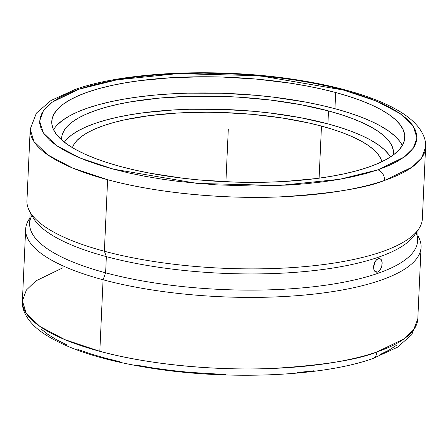 <?xml version="1.0" encoding="UTF-8"?>
<svg xmlns="http://www.w3.org/2000/svg" width="448" height="448" viewBox="0 0 448 448"><rect width="100%" height="100%" fill="white"/><g stroke="black" fill="none" stroke-linecap="round" stroke-linejoin="round"><path stroke-width="0.67" d="M378.039 169.781L404.186 157.08L413.19 148.361L416.959 137.984L413.252 126.185L400.086 113.574L376.499 101.114L343.235 90.003L259.392 75.723L177.71 73.618L116.99 79.817L78.786 89.27A9.05 6.916 -109 0 0 75.365 89.382A9.05 6.916 71 0 1 78.786 89.27L52.388 102.054L43.383 110.774L39.614 121.156L43.327 132.95L56.493 145.566L80.08 158.021L113.344 169.137L197.182 183.417L278.863 185.517L339.584 179.318L377.793 169.865A9.05 6.916 71 0 1 384.563 180.432A9.05 6.916 -109 0 0 377.793 169.865L365.798 173.544L352.481 176.798L337.971 179.598L322.403 181.916L305.934 183.73L288.719 185.03L252.711 186.01L215.768 184.828L179.301 181.524L161.689 179.11L144.721 176.226L128.548 172.889L113.344 169.137L99.238 165.004L86.374 160.53L74.878 155.758L64.859 150.735L56.409 145.505L49.61 140.129L44.531 134.646L41.222 129.114L39.704 123.586L40.006 118.121L42.118 112.762L46.021 107.565L51.677 102.575L59.03 97.854L68.012 93.43L78.786 89.27L90.782 85.596L104.093 82.342L118.608 79.537L134.17 77.218L150.64 75.404L167.86 74.11L203.868 73.125L240.811 74.312L277.273 77.616L294.885 80.024L311.858 82.914L328.026 86.251L343.235 90.003L357.336 94.136L370.199 98.61L381.696 103.382L391.72 108.405L400.17 113.63L406.969 119.011L412.048 124.494L415.358 130.021L416.87 135.548L416.567 141.019L414.456 146.378L410.553 151.575L404.902 156.559L397.544 161.286L388.567 165.704L378.039 169.781M30.156 212.262L29.658 223.283A194.174 57.417 2.6 0 0 105.622 272.821L106.355 256.631A194.174 57.417 2.6 0 0 414.753 234.825L418.695 229.018A197.91 58.526 -177.4 0 1 104.367 251.244A197.91 58.526 2.6 0 0 310.951 266.017A197.91 58.526 2.6 0 0 422.352 218.714L425.6 147.179L421.557 158.038L412.048 167.16L384.563 180.432A197.91 58.526 -177.4 0 1 107.615 179.71A197.91 58.526 -177.4 0 1 30.19 129.226L36.411 113.092L51.005 100.481L75.454 89.348C127.618 70.829 225.742 67.469 303.766 80.987C333.127 85.954 358.064 92.618 378.571 100.974C390.359 105.801 400.103 111.115 407.798 116.911C422.055 127.898 426.339 139.059 425.6 147.179A197.91 58.526 -177.4 0 1 384.563 180.432C365.702 188.182 331.19 193.648 281.019 196.829C231.162 199.248 160.35 194.163 107.615 179.71L104.367 251.244L107.615 179.71L72.587 168.022L47.785 154.907L33.998 141.63L30.19 129.226L26.942 200.76A197.91 58.526 2.6 0 0 104.367 251.244A197.91 58.526 -177.4 0 1 29.652 211.355L33.051 217.493A194.174 57.417 2.6 0 0 106.355 256.631L104.367 251.244L106.355 256.631A194.174 57.417 -177.4 0 1 31.623 214.435M63.045 267.702L35.806 280.946L26.398 290.024L22.4 300.821A197.91 58.526 2.6 0 0 99.82 351.305C152.578 365.764 223.434 370.849 273.308 368.418C323.495 365.232 358.014 359.755 376.852 351.994A9.05 6.922 71 0 1 372.719 358.59A9.05 6.922 -109 0 0 376.852 351.994L404.286 338.733L413.773 329.622L417.81 318.774L421.058 247.24A197.91 58.526 -177.4 0 1 309.658 294.543A197.91 58.526 -177.4 0 1 103.074 279.77L105.622 272.821A194.174 57.417 -177.4 0 1 31.898 215.41M335.681 92.506A176.702 52.254 -177.4 0 1 404.807 137.586A176.702 52.254 -177.4 0 1 305.346 179.816A176.702 52.254 -177.4 0 1 120.893 166.628A176.702 52.254 -177.4 0 1 51.766 121.554A176.702 52.254 -177.4 0 1 151.228 79.318A176.702 52.254 -177.4 0 1 335.681 92.506L334.947 108.696L335.681 92.506L321.429 89.001L306.286 85.882L290.382 83.182L256.95 79.15L222.415 77.05L205.15 76.759L171.455 77.694L139.938 80.629L125.384 82.807L111.815 85.439L99.378 88.497L88.172 91.946L78.322 95.76L69.916 99.898L63.034 104.322L57.742 108.993L54.096 113.859L52.125 118.877L51.85 123.995L53.273 129.17L56.386 134.35L61.152 139.485L67.525 144.519L75.449 149.414L84.846 154.112L95.62 158.581L107.677 162.764L120.893 166.628L135.145 170.139L150.293 173.258L182.689 178.209L199.623 179.99L234.158 182.084L268.47 182.162L285.124 181.44L316.641 178.511L331.195 176.327L344.758 173.701L357.202 170.643L368.402 167.194L378.252 163.374L386.663 159.236L393.546 154.812L398.832 150.142L402.483 145.275L404.454 140.258L404.729 135.139L403.301 129.965L400.193 124.785L395.427 119.655L389.049 114.621L381.125 109.726L371.728 105.022L360.954 100.559L348.897 96.376L335.681 92.506M402.31 145.583A176.702 52.254 2.6 0 0 334.947 108.696L348.163 112.56L360.22 116.749L370.994 121.212L380.391 125.916L388.315 130.805L394.694 135.845L399.459 140.974M328.502 110.919A166.102 49.118 -177.4 0 1 393.484 153.294A166.102 49.118 -177.4 0 1 393.305 154.991L393.406 150.993L392.067 146.132L389.144 141.26L384.664 136.438L378.672 131.706L371.218 127.103L362.387 122.685L352.257 118.49L340.928 114.554L328.502 110.919L327.914 123.872L328.502 110.919L300.871 104.692L270.418 100.038L238.319 97.143L222.034 96.393L189.784 96.32L158.984 98.146L130.822 101.802L118.07 104.278L106.378 107.15L95.844 110.393L86.587 113.977L78.68 117.869L72.212 122.03L67.239 126.414L63.812 130.99L61.958 135.705L61.645 139.927A166.102 49.118 -177.4 0 1 61.622 138.225A166.102 49.118 -177.4 0 1 155.12 98.521A166.102 49.118 -177.4 0 1 328.502 110.919M390.415 156.985A166.102 49.118 2.6 0 0 327.914 123.872L340.34 127.506L351.669 131.438L361.799 135.638L370.63 140.056L378.084 144.654L384.076 149.391L388.556 154.213M321.474 126.095A155.501 45.982 -177.4 0 1 381.892 161.711L380.979 159.057L378.241 154.498L374.046 149.985L368.435 145.55L361.463 141.243L353.192 137.11L343.711 133.179L333.105 129.494L321.474 126.095L319.105 178.181L321.474 126.095L308.93 123.004L281.613 117.886L252.19 114.335L221.799 112.493L206.606 112.235L176.949 113.058L149.218 115.64L124.471 119.874L113.523 122.562L103.667 125.602L94.993 128.957L87.595 132.597L81.542 136.494L76.882 140.599L73.674 144.883L72.402 147.661A155.501 45.982 -177.4 0 1 165.346 113.904A155.501 45.982 -177.4 0 1 321.474 126.095M29.887 218.154A197.91 58.526 2.6 0 0 29.305 218.982A197.91 58.526 2.6 0 0 103.074 279.77A197.91 58.526 -177.4 0 1 25.648 229.286A197.91 58.526 -177.4 0 1 29.887 218.154M376.594 259.672L378.274 258.597L379.882 258.541L381.175 259.515L381.97 261.374L382.161 263.838L381.73 266.532L380.738 269.052L379.316 271.001L377.664 272.087L376.023 272.138L374.662 271.141L373.794 269.265L373.57 266.795L374.03 264.107L375.099 261.61L376.594 259.672L379.109 258.434L381.175 259.515L382.144 262.545L381.73 266.532L380.066 270.122L377.664 272.087L374.808 271.32L377.664 272.087L376.824 272.244L375.295 271.762L374.153 270.301L373.57 266.795L374.5 262.802L376.594 259.672M99.82 351.305L103.074 279.77L99.82 351.305A197.91 58.526 2.6 0 0 376.852 351.994A197.91 58.526 2.6 0 0 417.81 318.774L411.723 334.734L397.438 347.245L372.63 358.624C320.947 376.986 224.112 380.498 146.378 367.371C98.213 359.38 62.938 347.374 40.55 331.352C25.799 320.096 21.644 308.767 22.4 300.821L26.202 313.225L39.99 326.497L64.792 339.612L99.82 351.305M396.329 345.419L388.976 350.146L379.988 354.57M313.93 370.765L297.461 372.585M225.786 374.556L188.894 372.305L170.806 370.395L153.188 367.987L136.209 365.098M120.036 361.766L104.821 358.014L90.709 353.881L77.84 349.406M66.332 344.635L56.308 339.612L47.852 334.382L41.048 329M374.797 261.856L374.354 264.55L373.324 267.058M417.844 235.771A197.91 58.526 -177.4 0 1 421.058 247.24M373.582 266.566A7.067 4.038 105 0 0 374.78 262.198M416.091 232.854A194.174 57.417 -177.4 0 1 320.247 285.936A194.174 57.417 -177.4 0 1 105.622 272.821L103.074 279.77A197.91 58.526 2.6 0 0 325.27 292.684A197.91 58.526 2.6 0 0 418.348 236.645L417.844 235.738M414.753 234.825A194.174 57.417 2.6 0 0 416.45 231.907A194.174 57.417 -177.4 0 1 106.355 256.631L105.622 272.821A194.174 57.417 2.6 0 0 308.308 287.314A194.174 57.417 2.6 0 0 417.609 240.901L418.107 229.88M64.344 142.178L66.651 139.367L71.624 134.977L78.092 130.816L85.999 126.93L95.256 123.34L105.79 120.098L117.482 117.225L130.234 114.755L143.914 112.706L173.538 109.95L189.196 109.267L221.446 109.34L253.91 111.311L269.83 112.986L300.283 117.639L327.914 123.872A166.102 49.118 2.6 0 0 64.344 142.178M57.008 125.182L62.3 120.512L69.182 116.088L77.588 111.95L87.438 108.136L98.638 104.681L111.082 101.629L124.645 98.997L139.205 96.818L154.61 95.105L170.716 93.884L187.376 93.162L221.682 93.24L256.217 95.334L273.151 97.121L305.547 102.066L320.695 105.185L334.947 108.696A176.702 52.254 2.6 0 0 53.536 129.746M228.29 129.567L225.915 181.765M29.305 218.982L29.893 218.12M22.4 300.821L25.648 229.286"/></g></svg>
